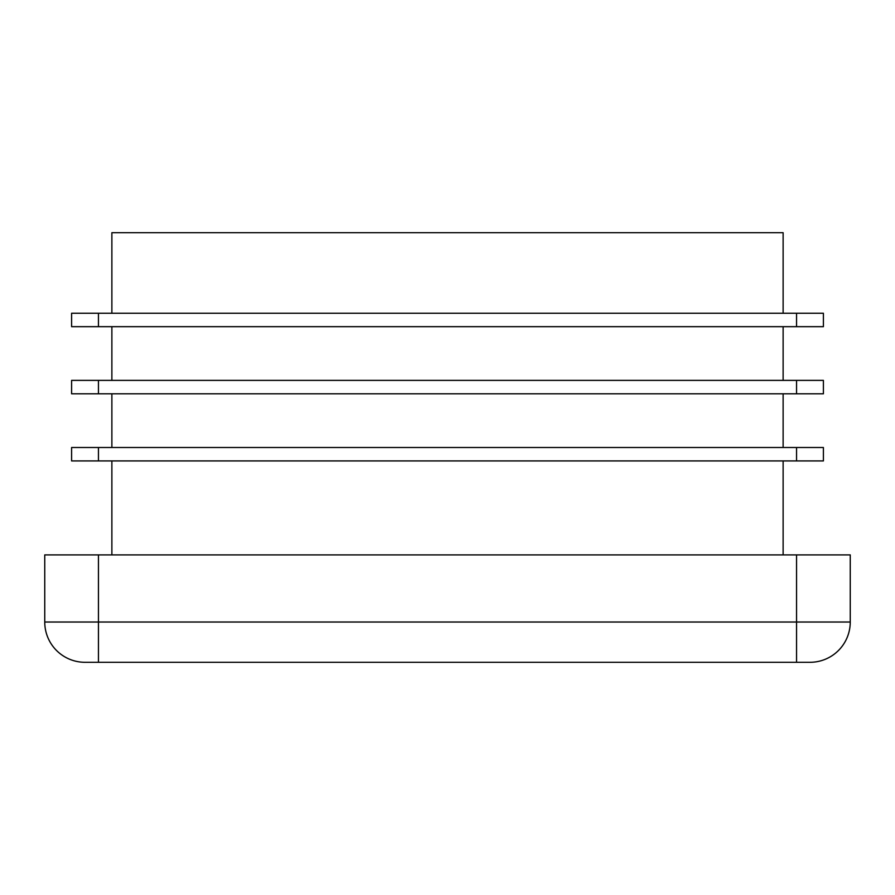 <?xml version="1.0" encoding="UTF-8"?>
<svg xmlns="http://www.w3.org/2000/svg" width="895" height="895" viewBox="0 0 895 895"><rect width="100%" height="100%" fill="white"/><g stroke="black" fill="none" stroke-linecap="round" stroke-linejoin="round"><path stroke-width="1.34" d="M111.875 326.675L111.875 380.375M783.125 326.675L783.125 380.375M111.875 393.8L111.875 447.5M783.125 393.8L783.125 447.5M111.875 460.925L111.875 554.9M783.125 460.925L783.125 554.9M796.55 554.9L98.45 554.9L98.45 622.025L796.55 622.025L796.55 554.9L850.25 554.9L850.25 622.025A40.275 40.275 0 0 1 809.975 662.3L85.025 662.3A40.275 40.275 0 0 1 44.75 622.025L44.75 554.9L98.45 554.9M71.6 447.5L98.45 447.5L98.45 460.925L71.6 460.925L71.6 447.5M796.55 447.5L823.4 447.5L823.4 460.925L796.55 460.925L796.55 447.5L98.45 447.5M796.55 460.925L98.45 460.925M71.6 380.375L98.45 380.375L98.45 393.8L71.6 393.8L71.6 380.375M796.55 380.375L823.4 380.375L823.4 393.8L796.55 393.8L796.55 380.375L98.45 380.375M796.55 393.8L98.45 393.8M71.6 313.25L98.45 313.25L98.45 326.675L71.6 326.675L71.6 313.25M796.55 313.25L823.4 313.25L823.4 326.675L796.55 326.675L796.55 313.25L98.45 313.25M796.55 326.675L98.45 326.675M111.875 313.25L111.875 232.7L783.125 232.7L783.125 313.25M796.55 662.3L796.55 622.025L850.25 622.025M44.75 622.025L98.45 622.025L98.45 662.3"/></g></svg>
